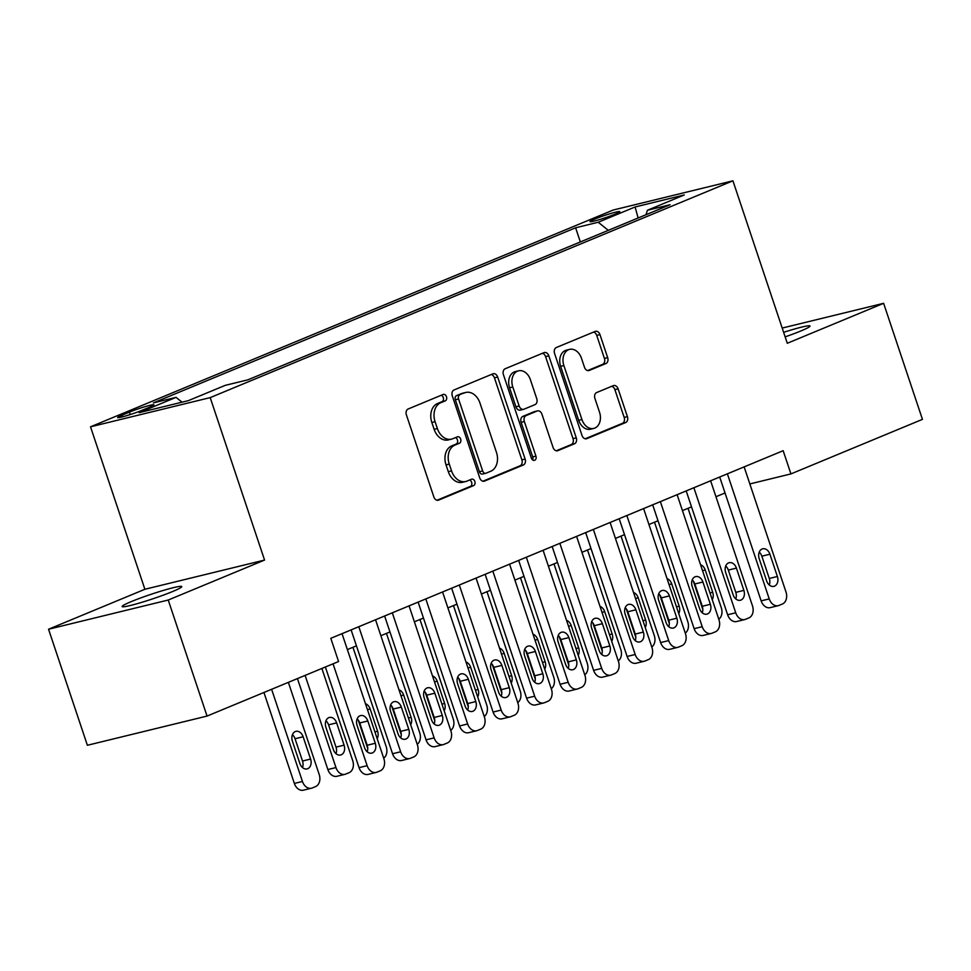 <?xml version="1.0" encoding="UTF-8"?>
<svg xmlns="http://www.w3.org/2000/svg" width="971" height="971" viewBox="0 0 971 971"><rect width="100%" height="100%" fill="white"/><g stroke="black" fill="none" stroke-linecap="round" stroke-linejoin="round"><path stroke-width="1.46" d="M446.478 396.726A3.374 2.476 76.3 0 0 443.383 394.396A3.374 2.476 76.3 0 0 443.116 394.481L408.172 408.985A4.819 3.544 76.3 0 0 406.4 414.896L433.843 496.909A4.819 3.544 76.3 0 0 438.273 500.235A4.819 3.544 76.3 0 0 438.661 500.101L473.605 485.609A3.374 2.476 76.3 0 0 474.843 481.47A3.374 2.476 76.3 0 0 471.736 479.152A3.374 2.476 76.3 0 0 471.469 479.237L466.954 481.106A15.415 11.336 76.3 0 1 465.728 481.507A15.415 11.336 76.3 0 1 451.539 470.899L449.257 464.065A15.415 11.336 76.3 0 1 454.901 445.119L459.429 443.237A3.374 2.476 76.3 0 0 460.667 439.098A3.374 2.476 76.3 0 0 457.559 436.768A3.374 2.476 76.3 0 0 457.292 436.865L452.765 438.734A15.415 11.336 76.3 0 1 451.551 439.135A15.415 11.336 76.3 0 1 437.363 428.527L435.081 421.681A15.415 11.336 76.3 0 1 440.725 402.747L445.252 400.865A3.374 2.476 76.3 0 0 446.478 396.726M451.551 439.135L448.311 439.924A15.415 11.336 76.3 0 1 434.134 429.316L431.84 422.482A15.415 11.336 76.3 0 1 437.496 403.535L442.011 401.654A3.374 2.476 76.3 0 0 443.249 397.515A3.374 2.476 76.3 0 0 441.259 395.258M437.023 500.235L470.365 486.398A3.374 2.476 76.3 0 0 471.603 482.259A3.374 2.476 76.3 0 0 469.624 480.002M465.728 481.507L462.487 482.296A15.415 11.336 76.3 0 1 448.311 471.688L446.029 464.854A15.415 11.336 76.3 0 1 451.673 445.907L456.188 444.026A3.374 2.476 76.3 0 0 457.426 439.887A3.374 2.476 76.3 0 0 455.435 437.63M785.138 336.864A31.424 2.415 -18.5 0 0 800.929 330.941A31.424 2.415 -18.5 0 0 810.02 326.013A31.424 2.415 -18.5 0 0 783.621 332.337M131.243 601.619A31.424 2.415 -18.5 0 0 122.152 606.535A31.424 2.415 -18.5 0 0 140.649 602.675A31.424 2.415 -18.5 0 0 172.644 591.509A31.424 2.415 -18.5 0 0 181.747 586.593A31.424 2.415 -18.5 0 0 163.237 590.453A31.424 2.415 -18.5 0 0 131.243 601.619M594.531 219.155A15.706 1.202 -18.5 0 0 589.98 221.619A15.706 1.202 -18.5 0 0 599.228 219.689A15.706 1.202 -18.5 0 0 615.226 214.106A15.706 1.202 -18.5 0 0 619.777 211.642A15.706 1.202 -18.5 0 0 610.528 213.571A15.706 1.202 -18.5 0 0 594.531 219.155M605.904 363.555A4.819 3.544 76.3 0 0 607.664 357.631L599.969 334.619A4.819 3.544 76.3 0 0 595.526 331.305A4.819 3.544 76.3 0 0 595.15 331.427L556.334 347.521A4.819 3.544 76.3 0 0 554.575 353.444L582.017 435.457A4.819 3.544 76.3 0 0 586.448 438.783A4.819 3.544 76.3 0 0 586.836 438.649L625.64 422.555A4.819 3.544 76.3 0 0 627.4 416.632L618.102 388.837A4.819 3.544 76.3 0 0 613.672 385.523A4.819 3.544 76.3 0 0 613.296 385.645L596.68 392.539A4.819 3.544 76.3 0 0 594.92 398.462L599.532 412.238A12.89 9.479 76.3 0 1 593.791 428.417A12.89 9.479 76.3 0 1 581.932 419.545L563.872 365.545A12.89 9.479 76.3 0 1 569.613 349.378A12.89 9.479 76.3 0 1 581.459 358.25L584.469 367.244A4.819 3.544 76.3 0 0 588.912 370.57A4.819 3.544 76.3 0 0 589.288 370.437L605.904 363.555L602.663 364.343A4.819 3.544 76.3 0 0 604.423 358.42L596.728 335.408A4.819 3.544 76.3 0 0 593.56 332.094M787.287 343.273L883.622 303.316L922.45 419.363L790.928 473.909L783.16 450.702L330.808 638.323L338.576 661.53L207.054 716.076L168.226 600.029L264.561 560.073L210.197 397.612L732.923 180.812L787.287 343.273M497.674 377.051A4.819 3.544 76.3 0 0 493.244 373.726A4.819 3.544 76.3 0 0 492.855 373.859L454.052 389.954A4.819 3.544 76.3 0 0 452.292 395.877L479.723 477.89A4.819 3.544 76.3 0 0 484.165 481.203A4.819 3.544 76.3 0 0 484.541 481.082L523.357 464.975A4.819 3.544 76.3 0 0 525.117 459.065L497.674 377.051L494.445 377.84A4.819 3.544 76.3 0 0 491.265 374.515M505.199 368.737L544.003 352.643A4.819 3.544 76.3 0 1 544.391 352.522A4.819 3.544 76.3 0 1 548.821 355.835L576.264 437.848A4.819 3.544 76.3 0 1 574.492 443.771L557.888 450.653A4.819 3.544 76.3 0 1 557.5 450.787A4.819 3.544 76.3 0 1 553.069 447.461L541.939 414.204A4.819 3.544 76.3 0 0 537.509 410.891A4.819 3.544 76.3 0 0 537.133 411.012L526.112 415.576A4.819 3.544 76.3 0 0 524.352 421.499L535.931 456.127A3.374 2.476 76.3 0 1 534.426 460.363A3.374 2.476 76.3 0 1 531.331 458.045L503.427 374.66A4.819 3.544 76.3 0 1 505.199 368.737M142.106 410.272L149.485 407.213A15.22 1.165 -18.5 0 0 153.891 404.834A15.22 1.165 -18.5 0 0 144.922 406.703A15.22 1.165 -18.5 0 0 129.422 412.117L122.055 415.175A15.22 1.165 -18.5 0 0 117.649 417.554A15.22 1.165 -18.5 0 0 126.606 415.685A15.22 1.165 -18.5 0 0 142.106 410.272M210.197 397.612L90.521 426.815L613.247 210.015L732.923 180.812M580.342 241.937L575.609 227.784L153.406 402.892L176.042 397.357L182.038 402.188M575.609 227.784L598.245 222.25L635.107 206.969L684.264 194.965L647.402 210.258L670.051 204.735L247.848 379.843L225.211 385.366L188.35 400.647L139.181 412.651L176.042 397.357M264.561 560.073L144.885 589.276L48.55 629.232L168.226 600.029M48.55 629.232L87.378 745.279L207.054 716.076M883.622 303.316L782.201 328.064M144.885 589.276L90.521 426.815M749.843 483.946L790.928 473.909M347.375 649.599L356.442 645.836M380.875 635.702L389.954 631.939M414.386 621.804L423.465 618.042M447.898 607.907L456.965 604.144M481.41 594.009L490.476 590.247M514.909 580.112L523.988 576.349M548.421 566.214L557.5 562.452M581.932 552.317L590.999 548.554M615.432 538.42L624.511 534.657M648.944 524.522L658.022 520.759M682.455 510.625L691.522 506.862M715.967 496.727L725.034 492.965M647.402 210.258L646.031 214.688M608.295 230.345L598.245 222.25M635.107 206.969L638.117 217.977M482.903 481.203L520.116 465.764A4.819 3.544 76.3 0 0 521.876 459.853L494.445 377.84M459.805 394.833A3.374 2.476 76.3 0 0 458.567 398.972L482.66 470.959A3.374 2.476 76.3 0 0 485.755 473.29A3.374 2.476 76.3 0 0 486.022 473.193L490.792 471.226A15.415 11.336 76.3 0 0 496.436 452.28L479.977 403.062A15.415 11.336 76.3 0 0 465.789 392.454A15.415 11.336 76.3 0 0 464.575 392.854L456.564 395.622A3.374 2.476 76.3 0 0 455.338 399.761L458.567 398.972M482.793 473.994A3.374 2.476 76.3 0 1 482.526 474.079A3.374 2.476 76.3 0 1 479.419 471.748L455.338 399.761M465.789 392.454L462.56 393.243A15.415 11.336 76.3 0 0 461.334 393.643L464.575 392.854M456.564 395.622L461.334 393.643M556.249 450.787L571.264 444.56A4.819 3.544 76.3 0 0 573.024 438.637L545.581 356.624A4.819 3.544 76.3 0 0 542.413 353.298M534.669 411.607A4.819 3.544 76.3 0 0 534.281 411.68A4.819 3.544 76.3 0 0 533.892 411.801L522.884 416.377A4.819 3.544 76.3 0 0 521.111 422.288L532.703 456.916L535.931 456.127M532.606 459.914A3.374 2.476 76.3 0 0 532.703 456.916M530.397 379.685A12.89 9.479 76.3 0 0 518.538 370.813A12.89 9.479 76.3 0 0 512.797 386.992L519.169 406.012A4.819 3.544 76.3 0 0 523.6 409.325A4.819 3.544 76.3 0 0 523.976 409.204L534.997 404.628A4.819 3.544 76.3 0 0 536.757 398.717L530.397 379.685M518.538 370.813L515.31 371.602A12.89 9.479 76.3 0 0 509.569 387.781L512.797 386.992M523.6 409.325L520.359 410.114A4.819 3.544 76.3 0 1 515.929 406.8L509.569 387.781M587.649 370.57L602.663 364.343M569.613 349.378L566.372 350.167A12.89 9.479 76.3 0 0 560.631 366.334L563.872 365.545M593.791 428.417L590.55 429.206A12.89 9.479 76.3 0 1 578.704 420.334L560.631 366.334M585.197 438.783L622.411 423.344A4.819 3.544 76.3 0 0 624.171 417.421L614.874 389.626A4.819 3.544 76.3 0 0 611.694 386.312M263.93 692.493L294.359 783.427A9.819 7.222 -103.7 0 0 303.389 790.188L311.473 788.221A9.819 7.222 76.3 0 0 312.249 787.967L315.599 786.571A9.819 7.222 76.3 0 0 319.204 774.506L288.363 682.358M311.473 788.221A9.819 7.222 76.3 0 1 302.442 781.461L271.613 689.301M302.479 767.551A7.853 5.777 76.3 0 0 302.503 761.021L295.05 738.749A7.853 5.777 76.3 0 0 292.441 734.695M310.586 759.055L303.134 736.771A7.853 5.777 76.3 0 0 295.912 731.357A7.853 5.777 76.3 0 0 292.417 741.213L299.869 763.497A7.853 5.777 76.3 0 0 307.091 768.911A7.853 5.777 76.3 0 0 310.586 759.055L302.503 761.021M342.035 633.662L383.885 758.727A9.819 7.222 76.3 0 1 380.292 770.792L376.942 772.176A9.819 7.222 76.3 0 1 376.165 772.431A9.819 7.222 76.3 0 1 367.135 765.67L333.053 663.824M325.37 667.004L359.052 767.648L367.135 765.67M375.279 743.264A7.853 5.777 -103.7 0 1 371.784 753.12A7.853 5.777 -103.7 0 1 364.562 747.719L357.097 725.434A7.853 5.777 -103.7 0 1 360.605 715.578A7.853 5.777 -103.7 0 1 367.827 720.98L375.279 743.264L367.196 745.243A7.853 5.777 -103.7 0 1 367.172 751.76M357.134 718.904A7.853 5.777 -103.7 0 1 359.743 722.958L367.196 745.243M376.165 772.431L368.082 774.409A9.819 7.222 -103.7 0 1 359.052 767.648M297.442 678.595L327.87 769.53A9.819 7.222 -103.7 0 0 336.901 776.29L344.984 774.324A9.819 7.222 76.3 0 0 345.761 774.069L349.111 772.673A9.819 7.222 76.3 0 0 352.704 760.609L321.874 668.461M344.984 774.324A9.819 7.222 76.3 0 1 335.954 767.563L305.112 675.403M335.99 753.654A7.853 5.777 76.3 0 0 336.015 747.124L328.562 724.852A7.853 5.777 76.3 0 0 325.953 720.798M344.098 745.158L336.646 722.873A7.853 5.777 76.3 0 0 329.424 717.46A7.853 5.777 76.3 0 0 325.916 727.315L333.381 749.6A7.853 5.777 76.3 0 0 340.603 755.013A7.853 5.777 76.3 0 0 344.098 745.158L336.015 747.124M367.742 748.532L358.226 720.069M352.946 647.281L386.215 746.711A9.819 7.222 76.3 0 1 383.703 758.181M377.173 738.652A7.853 5.777 76.3 0 0 377.61 731.26L370.157 708.976A7.853 5.777 76.3 0 0 365.472 703.708M401.254 734.634L391.726 706.172M386.458 633.383L419.727 732.814A9.819 7.222 76.3 0 1 417.214 744.284M410.672 724.754A7.853 5.777 76.3 0 0 411.121 717.363L403.657 695.078A7.853 5.777 76.3 0 0 398.984 689.811M434.753 720.737L425.237 692.274M419.958 619.486L453.226 718.916A9.819 7.222 76.3 0 1 450.714 730.386M444.184 710.857A7.853 5.777 76.3 0 0 444.621 703.465L437.168 681.181A7.853 5.777 76.3 0 0 432.496 675.913M375.546 619.765L417.396 744.83A9.819 7.222 76.3 0 1 413.804 756.895L410.454 758.278A9.819 7.222 76.3 0 1 409.665 758.533A9.819 7.222 76.3 0 1 400.647 751.772L358.797 626.708M351.114 629.9L392.551 753.751L400.647 751.772M408.791 729.367A7.853 5.777 -103.7 0 1 405.283 739.222A7.853 5.777 -103.7 0 1 398.061 733.821L390.609 711.537A7.853 5.777 -103.7 0 1 394.105 701.681A7.853 5.777 -103.7 0 1 401.339 707.082L408.791 729.367L400.707 731.345A7.853 5.777 -103.7 0 1 400.671 737.863M390.633 705.007A7.853 5.777 -103.7 0 1 393.243 709.061L400.707 731.345M409.665 758.533L401.581 760.511A9.819 7.222 -103.7 0 1 392.551 753.751M409.058 605.868L450.908 730.932A9.819 7.222 76.3 0 1 447.303 742.997L443.953 744.381A9.819 7.222 76.3 0 1 443.177 744.636A9.819 7.222 76.3 0 1 434.146 737.875L392.308 612.81M384.625 616.002L426.063 739.853L434.146 737.875M442.291 715.469A7.853 5.777 -103.7 0 1 438.795 725.325A7.853 5.777 -103.7 0 1 431.573 719.924L424.121 697.639A7.853 5.777 -103.7 0 1 427.616 687.784A7.853 5.777 -103.7 0 1 434.838 693.185L442.291 715.469L434.207 717.448A7.853 5.777 -103.7 0 1 434.183 723.965M424.145 691.109A7.853 5.777 -103.7 0 1 426.755 695.163L434.207 717.448M443.177 744.636L435.093 746.614A9.819 7.222 -103.7 0 1 426.063 739.853M442.57 591.97L484.408 717.035A9.819 7.222 76.3 0 1 480.815 729.1L477.465 730.483A9.819 7.222 76.3 0 1 476.688 730.738A9.819 7.222 76.3 0 1 467.658 723.978L425.808 598.913M418.125 602.105L459.574 725.956L467.658 723.978M475.802 701.572A7.853 5.777 -103.7 0 1 472.307 711.427A7.853 5.777 -103.7 0 1 465.085 706.026L457.62 683.742A7.853 5.777 -103.7 0 1 461.128 673.886A7.853 5.777 -103.7 0 1 468.35 679.287L475.802 701.572L467.719 703.55A7.853 5.777 -103.7 0 1 467.694 710.068M457.657 677.212A7.853 5.777 -103.7 0 1 460.266 681.266L467.719 703.55M476.688 730.738L468.605 732.717A9.819 7.222 -103.7 0 1 459.574 725.956M476.069 578.073L517.919 703.138A9.819 7.222 76.3 0 1 514.327 715.202L510.977 716.586A9.819 7.222 76.3 0 1 510.2 716.841A9.819 7.222 76.3 0 1 501.17 710.08L459.319 585.015M451.636 588.208L493.074 712.059L501.17 710.08M509.314 687.674A7.853 5.777 -103.7 0 1 505.818 697.53A7.853 5.777 -103.7 0 1 498.584 692.129L491.132 669.844A7.853 5.777 -103.7 0 1 494.627 659.989A7.853 5.777 -103.7 0 1 501.861 665.39L509.314 687.674L501.23 689.653A7.853 5.777 -103.7 0 1 501.194 696.171M491.156 663.314A7.853 5.777 -103.7 0 1 493.766 667.368L501.23 689.653M510.2 716.841L502.104 718.819A9.819 7.222 -103.7 0 1 493.074 712.059M468.265 706.839L458.749 678.377M453.469 605.588L486.738 705.019A9.819 7.222 76.3 0 1 484.226 716.489M477.696 696.96A7.853 5.777 76.3 0 0 478.133 689.568L470.68 667.283A7.853 5.777 76.3 0 0 466.007 662.016M509.581 564.175L551.431 689.24A9.819 7.222 76.3 0 1 547.826 701.305L544.476 702.688A9.819 7.222 76.3 0 1 543.699 702.943A9.819 7.222 76.3 0 1 534.669 696.183L492.831 571.118M485.148 574.31L526.585 698.161L534.669 696.183M542.825 673.777A7.853 5.777 -103.7 0 1 539.318 683.633A7.853 5.777 -103.7 0 1 532.096 678.231L524.643 655.947A7.853 5.777 -103.7 0 1 528.139 646.091A7.853 5.777 -103.7 0 1 535.361 651.492L542.825 673.777L534.73 675.755A7.853 5.777 -103.7 0 1 534.705 682.273M524.668 649.417A7.853 5.777 -103.7 0 1 527.277 653.471L534.73 675.755M543.699 702.943L535.616 704.922A9.819 7.222 -103.7 0 1 526.585 698.161M501.776 692.942L492.248 664.48M486.981 591.691L520.25 691.121A9.819 7.222 76.3 0 1 517.737 702.591M511.195 683.062A7.853 5.777 76.3 0 0 511.644 675.67L504.18 653.386A7.853 5.777 76.3 0 0 499.507 648.118M543.092 550.278L584.93 675.343A9.819 7.222 76.3 0 1 581.338 687.407L577.988 688.791A9.819 7.222 76.3 0 1 577.211 689.046A9.819 7.222 76.3 0 1 568.181 682.285L526.331 557.22M518.66 560.413L560.097 684.264L568.181 682.285M576.325 659.879A7.853 5.777 -103.7 0 1 572.829 669.735A7.853 5.777 -103.7 0 1 565.608 664.334L558.155 642.049A7.853 5.777 -103.7 0 1 561.651 632.194A7.853 5.777 -103.7 0 1 568.872 637.595L576.325 659.879L568.241 661.858A7.853 5.777 -103.7 0 1 568.217 668.376M558.179 635.52A7.853 5.777 -103.7 0 1 560.789 639.573L568.241 661.858M577.211 689.046L569.127 691.024A9.819 7.222 -103.7 0 1 560.097 684.264M535.276 679.045L525.76 650.582M520.48 577.794L553.761 677.224A9.819 7.222 76.3 0 1 551.249 688.694M544.707 669.165A7.853 5.777 76.3 0 0 545.144 661.773L537.691 639.488A7.853 5.777 76.3 0 0 533.018 634.221M576.592 536.38L618.442 661.445A9.819 7.222 76.3 0 1 614.849 673.51L611.499 674.894A9.819 7.222 76.3 0 1 610.723 675.148A9.819 7.222 76.3 0 1 601.692 668.388L559.842 543.323M552.159 546.515L593.609 670.366L601.692 668.388M609.837 645.982A7.853 5.777 -103.7 0 1 606.341 655.838A7.853 5.777 -103.7 0 1 599.119 650.436L591.655 628.152A7.853 5.777 -103.7 0 1 595.162 618.296A7.853 5.777 -103.7 0 1 602.384 623.698L609.837 645.982L601.753 647.96A7.853 5.777 -103.7 0 1 601.717 654.478M591.691 621.622A7.853 5.777 -103.7 0 1 594.301 625.676L601.753 647.96M610.723 675.148L602.627 677.127A9.819 7.222 -103.7 0 1 593.609 670.366M568.788 665.147L559.272 636.685M553.992 563.896L587.261 663.327A9.819 7.222 76.3 0 1 584.748 674.796M578.218 655.267A7.853 5.777 76.3 0 0 578.655 647.875L571.203 625.591A7.853 5.777 76.3 0 0 566.53 620.323M610.104 522.483L651.954 647.548A9.819 7.222 76.3 0 1 648.361 659.612L645.011 660.996A9.819 7.222 76.3 0 1 644.222 661.251A9.819 7.222 76.3 0 1 635.192 654.49L593.354 529.426M585.671 532.618L627.108 656.469L635.192 654.49M643.348 632.085A7.853 5.777 -103.7 0 1 639.84 641.94A7.853 5.777 -103.7 0 1 632.619 636.539L625.166 614.255A7.853 5.777 -103.7 0 1 628.662 604.399A7.853 5.777 -103.7 0 1 635.884 609.8L643.348 632.085L635.252 634.063A7.853 5.777 -103.7 0 1 635.228 640.581M625.19 607.725A7.853 5.777 -103.7 0 1 627.8 611.779L635.252 634.063M644.222 661.251L636.139 663.229A9.819 7.222 -103.7 0 1 627.108 656.469M602.299 651.25L592.783 622.787M587.504 549.999L620.772 649.429A9.819 7.222 76.3 0 1 618.26 660.899M611.73 641.37A7.853 5.777 76.3 0 0 612.167 633.978L604.715 611.694A7.853 5.777 76.3 0 0 600.029 606.426M635.811 637.352L626.283 608.89M621.015 536.101L654.284 635.532A9.819 7.222 76.3 0 1 651.772 647.002M645.23 627.472A7.853 5.777 76.3 0 0 645.666 620.081L638.214 597.796A7.853 5.777 76.3 0 0 633.541 592.528M669.31 623.455L659.795 594.992M654.515 522.204L687.784 621.634A9.819 7.222 76.3 0 1 685.271 633.104M678.741 613.575A7.853 5.777 76.3 0 0 679.178 606.183L671.726 583.899A7.853 5.777 76.3 0 0 667.053 578.631M702.822 609.557L693.306 581.095M688.026 508.306L721.295 607.737A9.819 7.222 76.3 0 1 718.783 619.207M712.253 599.677A7.853 5.777 76.3 0 0 712.69 592.286L705.237 570.001A7.853 5.777 76.3 0 0 700.552 564.734M643.615 508.586L685.465 633.65A9.819 7.222 76.3 0 1 681.86 645.715L678.511 647.099A9.819 7.222 76.3 0 1 677.734 647.354A9.819 7.222 76.3 0 1 668.703 640.593L626.853 515.528M619.182 518.72L660.62 642.571L668.703 640.593M676.848 618.187A7.853 5.777 -103.7 0 1 673.352 628.043A7.853 5.777 -103.7 0 1 666.13 622.642L658.678 600.357A7.853 5.777 -103.7 0 1 662.173 590.502A7.853 5.777 -103.7 0 1 669.395 595.903L676.848 618.187L668.764 620.166A7.853 5.777 -103.7 0 1 668.74 626.683M658.702 593.827A7.853 5.777 -103.7 0 1 661.312 597.881L668.764 620.166M677.734 647.354L669.65 649.332A9.819 7.222 -103.7 0 1 660.62 642.571M677.127 494.688L718.965 619.753A9.819 7.222 76.3 0 1 715.372 631.818L712.022 633.201A9.819 7.222 76.3 0 1 711.245 633.456A9.819 7.222 76.3 0 1 702.215 626.696L660.365 501.631M652.682 504.823L694.131 628.674L702.215 626.696M710.359 604.29A7.853 5.777 -103.7 0 1 706.864 614.145A7.853 5.777 -103.7 0 1 699.642 608.744L692.177 586.46A7.853 5.777 -103.7 0 1 695.685 576.604A7.853 5.777 -103.7 0 1 702.907 582.005L710.359 604.29L702.276 606.268A7.853 5.777 -103.7 0 1 702.251 612.786M692.214 579.93A7.853 5.777 -103.7 0 1 694.823 583.984L702.276 606.268M711.245 633.456L703.162 635.435A9.819 7.222 -103.7 0 1 694.131 628.674M710.626 480.791L752.476 605.855A9.819 7.222 76.3 0 1 748.884 617.92L745.534 619.304A9.819 7.222 76.3 0 1 744.757 619.559A9.819 7.222 76.3 0 1 735.727 612.798L693.877 487.733M686.194 490.925L727.631 614.777L735.727 612.798M743.871 590.392A7.853 5.777 -103.7 0 1 740.375 600.248A7.853 5.777 -103.7 0 1 733.141 594.847L725.689 572.562A7.853 5.777 -103.7 0 1 729.185 562.707A7.853 5.777 -103.7 0 1 736.419 568.108L743.871 590.392L735.787 592.371A7.853 5.777 -103.7 0 1 735.751 598.889M725.713 566.032A7.853 5.777 -103.7 0 1 728.323 570.086L735.787 592.371M744.757 619.559L736.661 621.537A9.819 7.222 -103.7 0 1 727.631 614.777M744.138 466.893L785.988 591.958A9.819 7.222 76.3 0 1 782.383 604.023L779.033 605.406A9.819 7.222 76.3 0 1 778.257 605.661A9.819 7.222 76.3 0 1 769.226 598.901L727.388 473.836M719.705 477.028L761.143 600.879L769.226 598.901M777.383 576.495A7.853 5.777 -103.7 0 1 773.875 586.35A7.853 5.777 -103.7 0 1 766.653 580.949L759.201 558.665A7.853 5.777 -103.7 0 1 762.696 548.809A7.853 5.777 -103.7 0 1 769.918 554.21L777.383 576.495L769.287 578.473A7.853 5.777 -103.7 0 1 769.263 584.991M759.225 552.135A7.853 5.777 -103.7 0 1 761.834 556.189L769.287 578.473M778.257 605.661L770.173 607.64A9.819 7.222 -103.7 0 1 761.143 600.879M122.601 416.802L122.055 415.175M130.248 414.556L129.422 412.117M437.496 403.535L440.725 402.747M431.84 422.482L435.081 421.681M434.134 429.316L437.363 428.527M456.188 444.026L459.429 443.237M451.673 445.907L454.901 445.119M446.029 464.854L449.257 464.065M448.311 471.688L451.539 470.899M470.365 486.398L473.605 485.609M437.885 500.296L438.661 500.101M442.011 401.654L445.252 400.865M521.876 459.853L525.117 459.065M520.116 465.764L523.357 464.975M483.764 481.264L484.541 481.082M479.419 471.748L482.66 470.959M545.581 356.624L548.821 355.835M573.024 438.637L576.264 437.848M571.264 444.56L574.492 443.771M557.111 450.847L557.888 450.653M533.892 411.801L537.133 411.012M522.884 416.377L526.112 415.576M521.111 422.288L524.352 421.499M515.929 406.8L519.169 406.012M588.511 370.631L589.288 370.437M578.704 420.334L581.932 419.545M614.874 389.626L618.102 388.837M624.171 417.421L627.4 416.632M622.411 423.344L625.64 422.555M586.047 438.843L586.836 438.649M596.728 335.408L599.969 334.619M604.423 358.42L607.664 357.631M302.442 781.461L294.359 783.427M295.05 738.749L303.134 736.771M367.827 720.98L359.743 722.958M335.954 767.563L327.87 769.53M328.562 724.852L336.646 722.873M374.915 731.916L377.61 731.26M367.463 709.631L370.157 708.976M408.427 718.018L411.121 717.363M400.962 695.734L403.657 695.078M441.926 704.121L444.621 703.465M434.474 681.836L437.168 681.181M401.339 707.082L393.243 709.061M434.838 693.185L426.755 695.163M468.35 679.287L460.266 681.266M501.861 665.39L493.766 667.368M475.438 690.223L478.133 689.568M467.986 667.939L470.68 667.283M535.361 651.492L527.277 653.471M508.95 676.326L511.644 675.67M501.497 654.041L504.18 653.386M568.872 637.595L560.789 639.573M542.461 662.428L545.144 661.773M534.997 640.144L537.691 639.488M602.384 623.698L594.301 625.676M575.961 648.531L578.655 647.875M568.508 626.246L571.203 625.591M635.884 609.8L627.8 611.779M609.472 634.633L612.167 633.978M602.02 612.349L604.715 611.694M642.984 620.736L645.666 620.081M635.52 598.452L638.214 597.796M676.484 606.839L679.178 606.183M669.031 584.554L671.726 583.899M709.995 592.941L712.69 592.286M702.543 570.657L705.237 570.001M669.395 595.903L661.312 597.881M702.907 582.005L694.823 583.984M736.419 568.108L728.323 570.086M769.918 554.21L761.834 556.189M482.526 474.079L485.755 473.29M534.281 411.68L537.509 410.891"/></g></svg>
